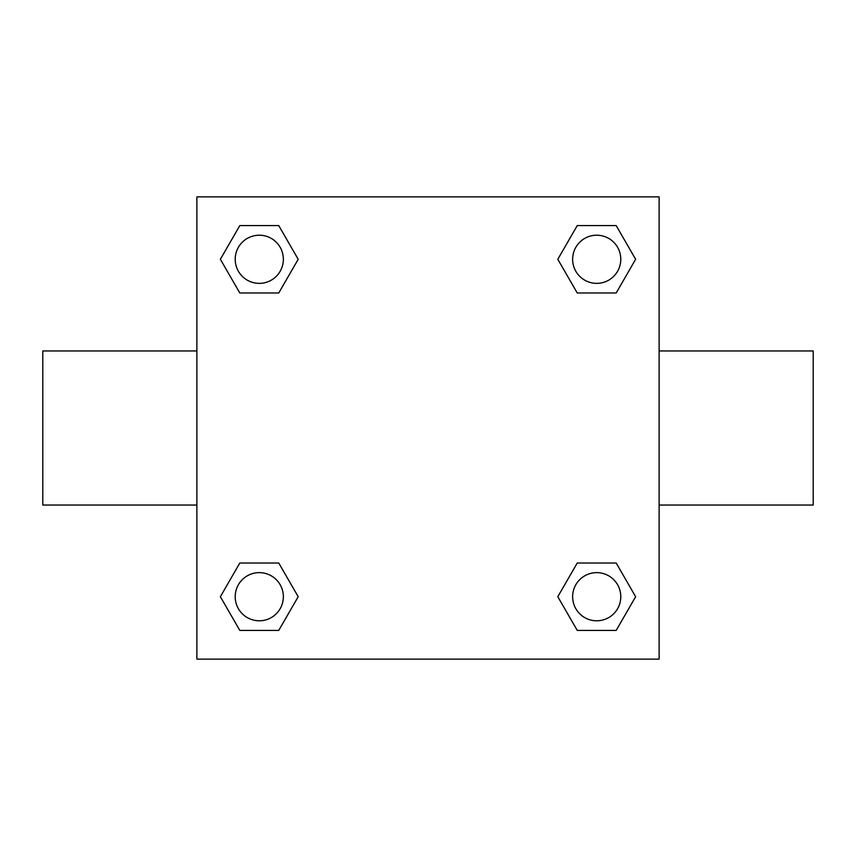 <?xml version="1.0" encoding="UTF-8"?>
<svg xmlns="http://www.w3.org/2000/svg" width="856" height="856" viewBox="0 0 856 856"><rect width="100%" height="100%" fill="white"/><g stroke="black" fill="none" stroke-linecap="round" stroke-linejoin="round"><path stroke-width="1.28" d="M278.746 292.987L239.819 292.987L220.367 259.282L239.819 225.577L278.746 225.577L298.198 259.282L278.746 292.987L239.819 292.987L270.774 292.987M270.774 563.013L278.746 563.013L298.198 596.718L278.746 630.423L239.819 630.423L220.367 596.718L239.819 563.013L278.746 563.013M585.226 292.987L577.254 292.987L557.802 259.282L577.254 225.577L616.181 225.577L635.634 259.282L616.181 292.987L577.254 292.987M577.254 563.013L616.181 563.013L635.634 596.718L616.181 630.423L577.254 630.423L557.802 596.718L577.254 563.013L616.181 563.013L585.226 563.013M659.12 505.04L813.2 505.04L813.2 350.96L659.12 350.96M196.88 350.96L42.8 350.96L42.8 505.04L196.88 505.04M196.88 196.88L659.12 196.88L659.12 659.12L196.88 659.12L196.88 196.88M616.181 630.423L577.254 630.423L616.181 630.423M620.793 596.718A24.075 24.075 0 0 0 584.68 575.863A24.075 24.075 0 0 0 584.68 617.572A24.075 24.075 0 0 0 620.793 596.718M278.746 630.423L239.819 630.423L278.746 630.423M283.357 596.718A24.075 24.075 0 0 0 247.245 575.863A24.075 24.075 0 0 0 247.245 617.572A24.075 24.075 0 0 0 283.357 596.718M577.254 225.577L616.181 225.577L577.254 225.577M620.793 259.282A24.075 24.075 0 0 0 584.68 238.428A24.075 24.075 0 0 0 584.68 280.137A24.075 24.075 0 0 0 620.793 259.282M239.819 225.577L278.746 225.577L239.819 225.577M283.357 259.282A24.075 24.075 0 0 0 247.245 238.428A24.075 24.075 0 0 0 247.245 280.137A24.075 24.075 0 0 0 283.357 259.282"/></g></svg>

